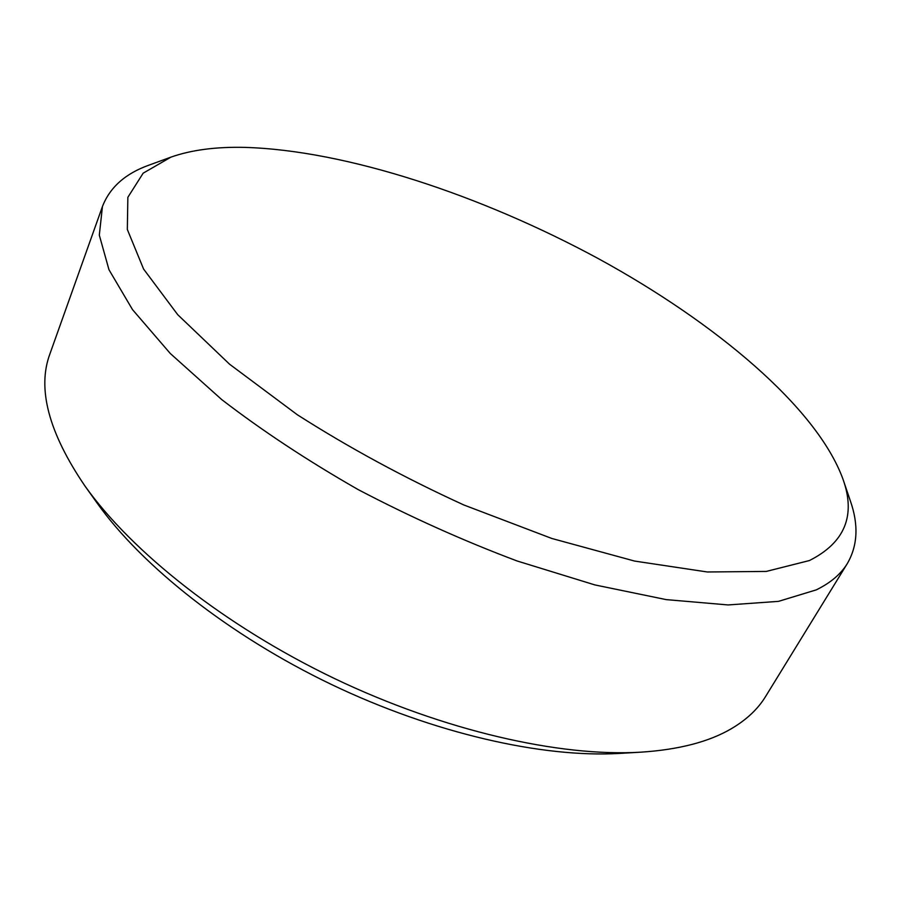 <?xml version="1.0" encoding="UTF-8"?>
<svg xmlns="http://www.w3.org/2000/svg" width="901" height="901" viewBox="0 0 901 901"><rect width="100%" height="100%" fill="white"/><g stroke="black" fill="none" stroke-linecap="round" stroke-linejoin="round"><path stroke-width="1.35" d="M244.655 147.381C215.801 146.728 191.226 149.983 170.92 157.134L143.158 173.183L127.852 197.319L127.334 229.473L143.586 269.05L177.722 314.686L229.564 364.207L297.24 414.697C349.16 447.842 404.718 477.947 463.936 505.01L551.761 538.449L634.586 561.064L707.308 571.977L766.255 571.425L809.425 560.546C844.845 542.684 856.029 515.541 842.964 479.129C816.711 407.252 715.112 322.513 598.715 258.835C481.573 195.371 346.536 150.366 244.655 147.381M842.964 479.129L850.443 501.159C858.709 524.832 857.696 545.589 847.39 563.44C840.948 574.05 830.598 582.846 816.317 589.851L778.52 601.361L728.121 604.943L666.211 599.615L594.863 584.918L517.129 560.985C463.272 540.724 410.282 516.926 358.125 489.57C307.77 460.783 262.304 430.779 221.702 399.571L170.266 353.474L132.515 309.629L108.987 269.759L99.313 235.138L102.444 206.52C109.899 187.307 125.43 173.51 149.07 165.108L170.92 157.134M640.656 752.189L619.505 753.416C542.47 758 433.629 733.369 331.422 684.467C229.282 635.453 141.885 566.076 97.184 503.152L84.885 485.909C131.918 552.144 225.137 626.06 334.316 678.453C443.551 730.711 559.566 757.043 640.656 752.189C678.937 749.677 709.278 741.782 731.691 728.504C746.738 719.572 758.034 708.896 765.602 696.484L847.39 563.44M102.444 206.52L50.017 353.631C36.93 388.354 48.564 432.446 84.885 485.909"/></g></svg>
